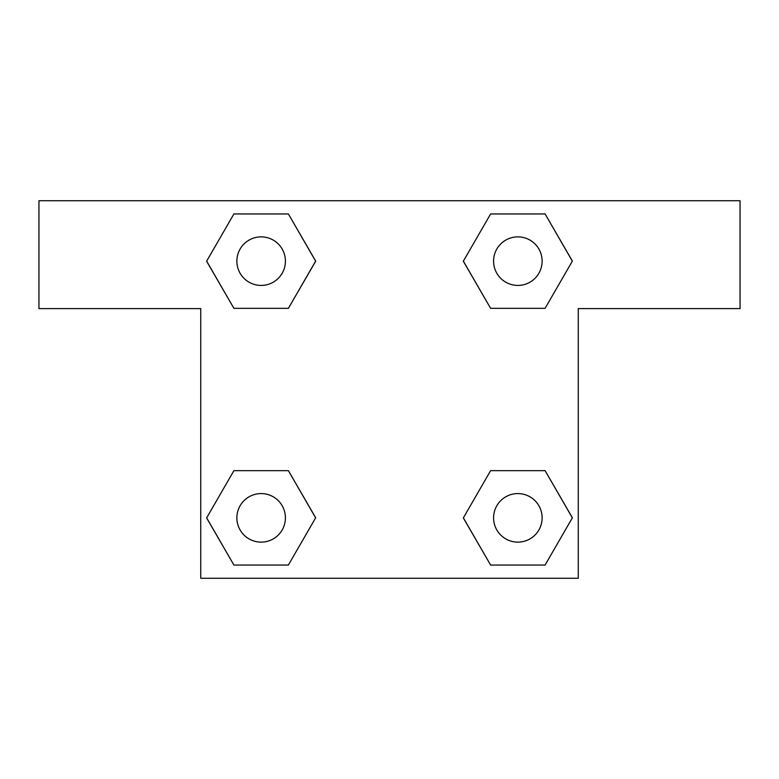 <?xml version="1.0" encoding="UTF-8"?>
<svg xmlns="http://www.w3.org/2000/svg" width="779" height="779" viewBox="0 0 779 779"><rect width="100%" height="100%" fill="white"/><g stroke="black" fill="none" stroke-linecap="round" stroke-linejoin="round"><path stroke-width="1.17" d="M545.096 213.952L490.614 213.952L545.096 213.952L572.341 261.14L545.096 308.338L490.614 308.338L513.624 308.338L490.614 308.338L463.301 261.179L490.614 308.338L463.369 261.14L490.614 213.952L545.096 213.952L572.409 261.111M545.096 470.662L490.614 470.662L545.096 470.662L572.341 517.86L545.096 565.048L490.614 565.048L463.369 517.86L490.614 470.662L545.096 470.662L572.409 517.821M463.476 518.045A148.312 148.312 0 0 1 463.417 518.084L490.614 565.048L545.096 565.048L490.614 565.048M265.376 308.338L233.904 308.338L288.386 308.338L233.904 308.338L206.659 261.14L233.904 213.952L288.386 213.952L315.631 261.14L288.386 308.338L265.376 308.338L288.386 308.338L315.699 261.179M233.904 565.048L288.386 565.048L233.904 565.048L206.659 517.86L233.904 470.662L288.386 470.662L265.376 470.662L288.386 470.662L315.699 517.821L288.386 470.662L315.631 517.86L288.386 565.048L233.904 565.048L206.591 517.889M740.05 200.739L38.95 200.739L38.95 308.601L200.739 308.601L200.739 578.261L578.261 578.261L578.261 308.601L740.05 308.601L740.05 200.739M233.904 308.338L206.591 261.179M288.386 213.952L233.904 213.952L288.386 213.952L315.699 261.111M542.126 517.86A24.266 24.266 0 0 0 505.717 496.836A24.266 24.266 0 0 0 505.717 538.873A24.266 24.266 0 0 0 542.126 517.86M233.904 470.662L288.386 470.662L233.904 470.662M285.416 517.86A24.266 24.266 0 0 0 249.007 496.836A24.266 24.266 0 0 0 249.007 538.873A24.266 24.266 0 0 0 285.416 517.86M545.096 308.338L490.614 308.338L545.096 308.338M542.126 261.14A24.266 24.266 0 0 0 505.717 240.127A24.266 24.266 0 0 0 505.717 282.164A24.266 24.266 0 0 0 542.126 261.14M285.416 261.14A24.266 24.266 0 0 0 249.007 240.127A24.266 24.266 0 0 0 249.007 282.164A24.266 24.266 0 0 0 285.416 261.14M490.614 470.662L513.624 470.662M265.376 470.662L288.386 470.662M513.624 308.338L490.614 308.338"/></g></svg>
